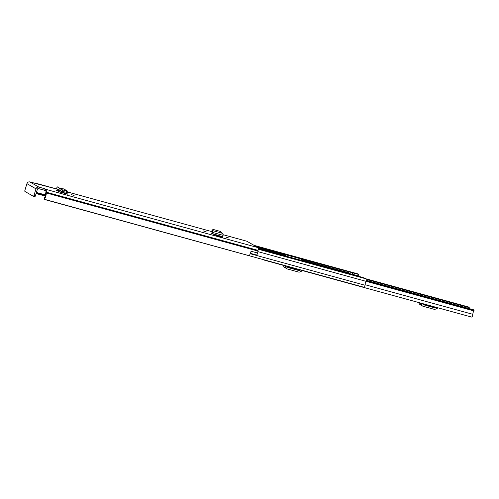 <?xml version="1.0" encoding="UTF-8"?>
<svg xmlns="http://www.w3.org/2000/svg" width="499" height="499" viewBox="0 0 499 499"><rect width="100%" height="100%" fill="white"/><g stroke="black" fill="none" stroke-linecap="round" stroke-linejoin="round"><path stroke-width="0.75" d="M74.12 195.446L71.232 194.604L74.12 195.446M216.061 235.391L222.56 237.175L222.716 236.669L216.217 234.879L214.957 234.761L216.061 235.391L216.217 234.879M44.292 188.597L38.928 187.119A2.445 2.295 119.8 0 0 35.997 188.84L34.013 195.321L35.423 195.708L37.4 189.227A0.892 0.842 119.8 0 1 38.473 188.597L43.843 190.075L44.292 188.597L46.444 189.501A2.445 0.817 105.4 0 1 46.457 192.252L46.313 192.932A4.528 1.509 105.4 0 1 44.255 199.257L248.97 255.656M249.201 255.563A4.528 1.509 105.4 0 0 251.041 251.222L257.652 253.037A4.528 1.509 -74.6 0 0 257.871 251.047L258.014 250.367A2.445 0.817 -74.6 0 0 258.002 247.623L246.805 241.217A2.445 0.817 -74.6 0 0 246.737 241.192A2.445 0.817 -74.6 0 0 246.668 241.179M35.94 183.57L58.745 189.558M35.959 183.507L29.865 181.942L38.928 187.119M212.169 233.7L212.711 234.012L212.187 233.619A1.846 0.618 105.4 0 0 212.169 233.7L211.027 232.971M211.077 233.021L212.293 233.233M226.122 237.2L229.01 238.035L226.122 237.2M203.249 230.918L206.143 231.754L203.249 230.918M62.568 189.951L67.215 190.917L63.903 189.021L59.674 188.185L62.568 189.951L62.076 191.423L66.361 192.227L66.348 193.799L67.77 194.192L60.017 192.065L55.776 190.044L63.08 191.616M45.733 189.096L45.278 190.574L45.989 190.98L45.92 192.234A2.146 0.717 -74.6 0 0 45.665 193.78A2.982 0.998 105.4 0 1 44.174 198.084L44.255 199.257M45.278 190.574L43.843 190.075M257.634 253.03A2.146 0.717 105.4 0 1 256.355 254.983A2.146 0.717 105.4 0 1 256.299 254.958M251.128 251.247A2.146 0.717 105.4 0 1 250.829 252.126M34.712 183.27A2.445 0.817 105.4 0 1 35.179 183.071A2.445 0.817 105.4 0 1 35.248 183.102M34.013 195.321A1.191 0.399 -74.6 0 1 33.339 196.263A1.191 0.399 -74.6 0 1 33.308 196.25L24.956 191.479A1.191 0.399 -74.6 0 1 24.95 190.138L26.934 183.657A2.445 2.295 -60.2 0 1 29.865 181.942M35.423 195.708A1.191 0.399 105.4 0 1 34.749 196.656A1.191 0.399 105.4 0 1 34.718 196.637L33.377 196.269M212.225 231.006L212.836 230.669L212.699 233.713L222.691 236.757M222.828 236.495L222.991 233.451L212.905 230.681L212.187 233.619M212.3 230.719L211.9 232.228L223.128 235.347M212.349 230.738L211.9 232.228L211.657 231.262L212.343 229.765L212.349 230.719M222.111 233.208L220.514 231.455L213.429 229.509L212.281 230.12L211.657 231.262M65.693 193.624L62.993 192.078A1.553 1.453 119.8 0 0 63.055 192.895M58.726 189.545L61.901 191.36M57.441 186.907L56.555 188.185L57.36 186.863L59.674 188.185L58.851 189.501M62.556 189.944L61.888 191.354M67.802 194.017L68.032 192.776L66.691 190.724L66.579 192.564L65.818 192.127M264.482 259.942A1.846 0.618 105.4 0 1 264.139 260.079A1.846 0.618 105.4 0 1 264.096 260.054L263.353 259.63M366.603 280.407L473.913 309.891L473.919 310.927A2.532 0.848 -74.6 0 0 472.84 314.314A1.846 0.618 105.4 0 1 472.391 316.21A1.846 0.618 105.4 0 1 471.58 317.058A1.846 0.618 105.4 0 1 471.53 317.04L264.196 260.085M469.11 308.569A4.086 1.366 -74.6 0 0 469.222 307.615L366.728 279.459M366.497 278.947L469.091 307.135L469.222 307.615M432.571 306.349L432.49 306.386A0.599 0.561 -60.2 0 1 432.097 306.423L422.715 303.847M435.92 307.265L434.885 307.758L432.49 306.386M432.097 306.423L434.498 307.796L423.458 304.764A0.599 0.561 119.8 0 1 423.152 304.533L422.553 303.592M427.68 305.7L429.745 306.18L427.68 305.7M421.898 305.419A2.146 2.015 119.8 0 0 422.566 306.055L420.164 304.683A2.146 2.015 -60.2 0 1 419.497 304.047L421.898 305.419L420.389 303.036M422.566 306.055A2.146 2.015 119.8 0 0 423.009 306.243L434.049 309.274A2.146 2.015 119.8 0 0 435.446 309.137L438.066 307.889A1.428 1.341 -60.2 0 1 438.116 307.871M434.498 307.796A0.599 0.561 119.8 0 0 434.885 307.758M419.497 304.047L418.511 302.481M297.098 269.129L297.011 269.173A0.599 0.561 -60.2 0 1 296.624 269.211L287.243 266.628M300.448 270.046L299.412 270.545L297.011 269.173M296.624 269.211L299.026 270.583L287.985 267.545A0.599 0.561 119.8 0 1 287.673 267.321L287.081 266.379M292.208 268.481L294.273 268.961L292.208 268.481M286.426 268.2A2.146 2.015 119.8 0 0 287.093 268.842L284.692 267.47A2.146 2.015 -60.2 0 1 284.025 266.828L286.426 268.2L284.917 265.817M287.093 268.842A2.146 2.015 119.8 0 0 287.53 269.023L298.57 272.055A2.146 2.015 119.8 0 0 299.974 271.924L302.594 270.676A1.428 1.341 -60.2 0 1 302.637 270.651M299.026 270.583A0.599 0.561 119.8 0 0 299.412 270.545M284.025 266.828L283.039 265.268M305.469 261.582A1.846 0.618 -74.6 0 1 305.687 261.538A1.846 0.618 -74.6 0 1 305.737 261.557L289.482 257.097A1.846 0.618 105.4 0 0 289.432 257.072A1.846 0.618 105.4 0 0 289.376 257.066M365.542 278.504A1.553 0.518 -74.6 0 0 365.411 278.33L352.774 274.481A1.846 0.618 105.4 0 0 352.724 274.462A1.846 0.618 105.4 0 0 352.674 274.456M301.065 260.372L285.397 255.943L285.391 255.363A1.846 0.618 105.4 0 0 285.16 254.621L358.575 274.419A1.553 0.518 -74.6 0 0 358.531 274.4A1.553 0.518 -74.6 0 0 358.488 274.394M301.652 260.534L301.646 259.829A1.846 0.618 -74.6 0 0 301.415 259.087M348.452 272.011A1.846 0.618 105.4 0 1 348.682 272.747L348.689 273.352M258.282 249.038L366.559 278.985A1.372 0.455 105.4 0 1 366.69 279.995A1.372 0.455 105.4 0 1 366.179 281.367A2.919 0.973 -74.6 0 0 364.994 285.235A1.372 0.455 105.4 0 1 364.663 286.651A1.372 0.455 105.4 0 1 364.058 287.299A1.372 0.455 105.4 0 1 364.021 287.281L153.948 229.571M358.525 276.421L358.65 275.984A1.491 0.499 105.4 0 0 358.6 274.431M358.064 274.269L254.727 245.751M357.353 273.739A1.372 0.455 105.4 0 1 357.39 273.745A1.372 0.455 105.4 0 1 357.427 273.764L358.101 274.144M352.269 274.338L352.637 273.115M355.862 285.048L362.904 286.981M46.444 189.501L258.002 247.623M68.039 192.109L211.695 231.573L68.039 192.096M246.737 241.192L223.253 234.736L246.805 241.217M215.68 234.829L212.711 234.012M45.546 194.966L36.415 192.458L45.552 194.953M46.313 192.932L257.871 251.047M46.382 192.502L257.939 250.617M46.457 192.252L258.014 250.367M36.184 193.219L45.365 195.739M45.403 195.62L36.221 193.101M26.934 183.657L35.997 188.84M212.961 230.706L222.928 233.445M56.562 190.493L56.693 190.163M61.252 189.14L60.441 190.462M68.032 192.776L66.579 192.564M66.691 190.724L63.385 188.834M365.025 284.692L472.84 314.314M366.197 281.336L473.919 310.927M474.05 310.284L366.497 280.737M366.409 280.956L474.05 310.528M305.737 261.557L352.774 274.481M258.295 248.901L365.411 278.33M289.432 257.072L258.307 248.521L289.482 257.097M256.461 246.737L285.16 254.621M255.201 246.019L358.575 274.419M258.201 247.891L285.391 255.363M301.646 259.829L348.682 272.747M257.852 251.608L366.179 281.367M250.273 253.723L364.994 285.235M352.294 274.238L358.65 275.984M258.264 249.232L366.559 278.985M254.053 245.365L357.427 273.764M301.359 259.056L300.972 260.303M285.646 254.658L285.391 255.488M299.893 259.929L300.279 258.682M250.423 253.355L256.355 254.983M44.049 199.363L248.995 255.663M35.179 183.071L58.714 189.539M36.084 193.55L45.266 196.07M33.339 196.263L34.749 196.656M264.139 260.079L471.58 317.058M305.687 261.538L352.724 274.462M153.91 229.565L364.058 287.299M254.035 245.352L357.39 273.745M255.182 246.007L358.531 274.4M358.432 276.396L365.349 278.299"/></g></svg>
